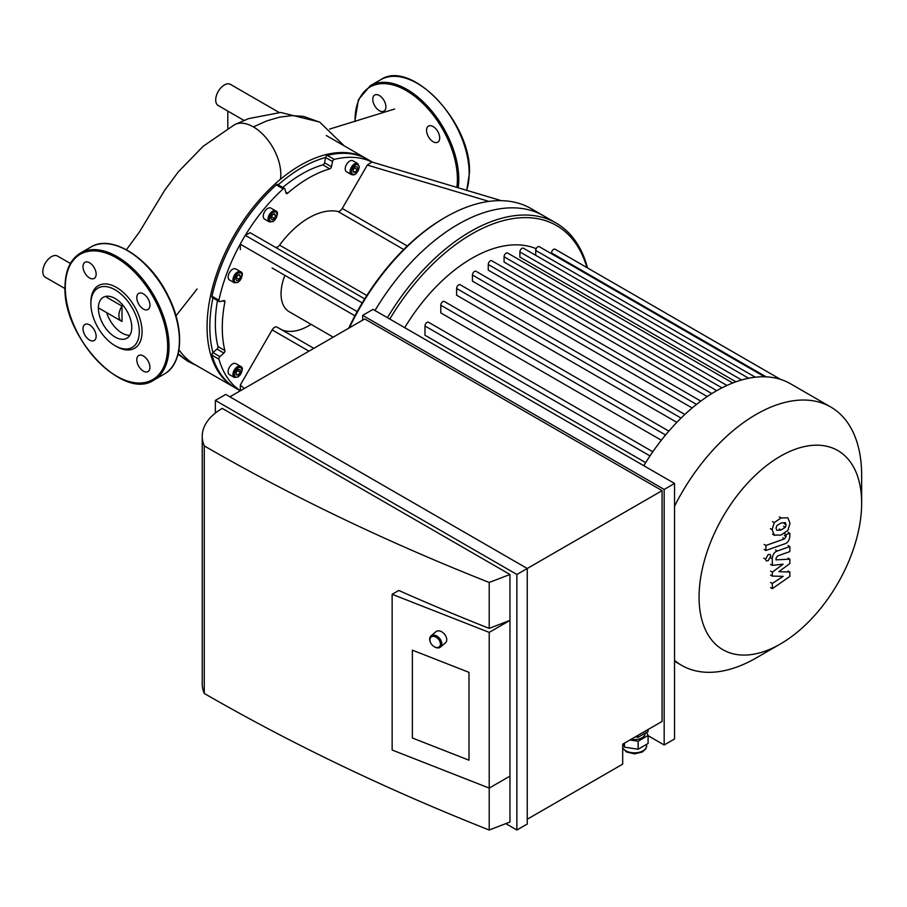 <?xml version="1.0" encoding="UTF-8"?>
<svg xmlns="http://www.w3.org/2000/svg" width="907" height="907" viewBox="0 0 907 907"><rect width="100%" height="100%" fill="white"/><g stroke="black" fill="none" stroke-linecap="round" stroke-linejoin="round"><path stroke-width="1.36" d="M227.804 111.085L227.804 128.465M279.152 112.491L230.457 84.385A12.222 7.063 120 0 0 218.236 91.437A12.222 7.063 120 0 0 218.236 105.552L243.949 120.404M122.003 306.101L122.003 321.441A12.222 7.063 -60 0 1 121.425 321.157A12.222 7.063 -60 0 1 122.003 306.101L106.675 297.247A23.616 13.639 60 0 1 107.253 296.204M70.395 263.472L57.572 256.069A12.222 7.063 120 0 0 45.928 262.18A12.222 7.063 120 0 0 45.35 277.247L65.021 288.596M280.478 179.246A38.786 22.392 -120 0 0 253.393 126.912A38.786 22.392 -120 0 0 234.664 124.633A38.786 22.392 -120 0 0 234.425 124.758L203.089 146.367L178.271 171.911L164.609 190.402L139.474 231.897L126.424 249.742M372.766 99.294A9.285 5.363 60 0 1 374.693 95.042A9.285 5.363 60 0 1 383.978 100.405A9.285 5.363 60 0 1 383.978 111.13A9.285 5.363 60 0 1 376.824 108.647A9.285 5.363 60 0 1 372.766 99.294M433.127 126.561A9.285 5.363 60 0 1 439.192 134.746A9.285 5.363 60 0 1 437.764 142.184A9.285 5.363 60 0 1 428.478 136.821A9.285 5.363 60 0 1 428.478 126.096A9.285 5.363 60 0 1 433.127 126.561M83.002 328.697A9.285 5.363 60 0 1 84.929 324.445A9.285 5.363 60 0 1 94.215 329.808A9.285 5.363 60 0 1 94.215 340.533A9.285 5.363 60 0 1 87.061 338.05A9.285 5.363 60 0 1 83.002 328.697M143.363 371.133A9.285 5.363 60 0 1 137.297 362.947A9.285 5.363 60 0 1 138.714 355.499A9.285 5.363 60 0 1 148.011 360.861A9.285 5.363 60 0 1 148.011 371.587A9.285 5.363 60 0 1 143.363 371.133M149.938 305.228A9.285 5.363 60 0 1 148.011 309.48A9.285 5.363 60 0 1 138.714 304.117A9.285 5.363 60 0 1 138.714 293.392A9.285 5.363 60 0 1 145.88 295.875A9.285 5.363 60 0 1 149.938 305.228M89.578 262.792A9.285 5.363 60 0 1 95.643 270.978A9.285 5.363 60 0 1 94.215 278.426A9.285 5.363 60 0 1 84.929 273.064A9.285 5.363 60 0 1 84.929 262.327A9.285 5.363 60 0 1 89.578 262.792M90.881 302.19A36.189 20.895 60 0 1 116.47 287.417A36.189 20.895 60 0 1 142.059 331.735A36.189 20.895 60 0 1 116.47 346.508L115.087 345.714A34.228 19.761 60 0 1 90.881 303.788L90.881 302.19M90.881 303.788A34.228 19.761 60 0 1 115.087 289.809A34.228 19.761 60 0 1 139.293 331.735A34.228 19.761 60 0 1 115.087 345.714M129.837 335.318A23.616 13.639 60 0 1 106.697 312.666M98.387 308.119A23.616 13.639 60 0 1 103.273 297.303A23.616 13.639 60 0 1 126.889 310.942A23.616 13.639 60 0 1 126.889 338.22A23.616 13.639 60 0 1 108.693 331.883A23.616 13.639 60 0 1 98.387 308.119M272.179 268.03A4.886 2.823 -60 0 1 272.134 268.007L354.92 315.795M240.355 249.652L240.219 244.142A132.025 76.233 -60 0 1 245.287 235.355L362.222 302.904A169.19 97.684 120 0 0 357.188 311.623L240.219 244.142A132.025 76.233 -60 0 0 218.916 300.217L212 296.226A1.961 1.134 120 0 0 212.351 297.587L219.267 301.577A1.961 1.134 -60 0 1 218.916 300.217M277.995 184.994A1.961 1.134 120 0 0 277.644 184.495A1.961 1.134 120 0 0 276.284 184.881L283.199 188.871A132.025 76.233 -60 0 0 245.287 235.355L250.128 232.714L364.693 298.857M275.218 247.192A4.886 2.823 120 0 0 279.571 245.128A73.354 42.346 -60 0 1 337.869 211.467A4.886 2.823 120 0 0 342.256 208.451L367.312 165.063L371.893 162.013L501.265 200.662M334.241 159.405L327.325 155.414A1.961 1.134 120 0 0 325.613 157.512L332.518 161.514A1.961 1.134 -60 0 1 334.241 159.405A132.025 76.233 -60 0 1 372.029 162.047M332.518 161.514L331.452 166.763L324.536 162.772L325.602 157.523A1.961 1.134 -60 0 1 325.613 157.512A130.075 75.1 -60 0 0 278.2 184.824M282.769 187.466A122.252 70.576 -60 0 1 322.858 164.87L329.774 168.872A1.961 1.134 120 0 0 331.452 166.763M329.774 168.872A122.252 70.576 120 0 0 287.666 193.18L285.739 192.069M283.199 188.871A1.961 1.134 -60 0 1 284.56 188.497A1.961 1.134 -60 0 1 284.923 188.996L285.988 193.01A1.961 1.134 120 0 0 286.351 193.52A1.961 1.134 120 0 0 287.666 193.18M351.372 174.586L346.531 171.797A6.36 3.673 -60 0 1 346.531 164.45A6.36 3.673 -60 0 1 352.891 160.777L357.732 163.577A6.36 3.673 120 0 0 351.372 167.251A6.36 3.673 120 0 0 351.372 174.586L353.537 174.904C353.254 174.722 356.814 175.913 359.331 166.888L357.732 163.577M269.39 221.92L264.549 219.12A6.36 3.673 -60 0 1 263.574 214.029A6.36 3.673 -60 0 1 267.724 208.429A6.36 3.673 -60 0 1 270.91 208.111L275.751 210.912A6.36 3.673 120 0 0 272.565 211.218A6.36 3.673 120 0 0 268.415 216.83A6.36 3.673 120 0 0 269.39 221.92L273.177 221.58C277.882 215.605 278.732 212.045 275.751 210.912M349.354 327.835A171.151 98.818 -60 0 1 445.643 217.147L444.26 217.941A169.19 97.684 120 0 0 362.222 302.904M240.344 390.77L240.355 384.953L272.134 329.899A4.886 2.823 -60 0 1 277.032 327.076A4.886 2.823 -60 0 1 277.213 327.2L313.833 348.345L277.032 327.076M281.828 329.842A58.683 33.876 120 0 0 311.033 324.343M234.278 282.746L229.437 279.946A6.36 3.673 -60 0 1 228.462 274.855A6.36 3.673 -60 0 1 232.611 269.254A6.36 3.673 -60 0 1 235.786 268.937L240.627 271.726A6.36 3.673 120 0 0 237.453 272.043A6.36 3.673 120 0 0 233.303 277.644A6.36 3.673 120 0 0 234.278 282.746L238.065 282.406C242.759 276.431 243.62 272.871 240.627 271.726M236.942 280.728L235.752 279.016L236.942 275.932L239.346 274.549L240.536 276.25L239.346 279.345L236.942 280.728M272.066 219.902L270.864 218.19L272.066 215.106L274.458 213.723L275.66 215.435L274.458 218.519L272.066 219.902M353.163 169.292L355.238 166.718L357.313 166.899L357.313 169.666L355.238 172.251L353.163 172.058L353.163 169.292M236.149 277.984L237.373 275.683M239.346 279.345L236.58 277.746M240.536 276.25L238.462 275.059M271.261 217.17L272.497 214.857M274.458 218.519L271.692 216.92M275.66 215.435L273.585 214.233M355.238 172.251L353.163 171.049M353.163 169.79L354.546 167.58M357.313 169.666L354.546 168.067M234.278 377.403L229.437 374.614A6.36 3.673 -60 0 1 228.122 371.7A6.36 3.673 -60 0 1 230.888 365.306A6.36 3.673 -60 0 1 235.786 363.605L240.627 366.394A6.36 3.673 120 0 0 235.729 368.095A6.36 3.673 120 0 0 232.963 374.5A6.36 3.673 120 0 0 234.278 377.403L238.065 377.063C242.759 371.088 243.62 367.539 240.627 366.394M240.219 372.482L238.144 375.067L236.069 374.886L236.069 372.119L238.144 369.534L240.219 369.716L240.219 372.482L237.453 370.396M236.069 372.607L237.453 370.884M238.144 375.067L236.069 373.865M357.188 311.623A169.19 97.684 120 0 0 348.662 328.243M222.952 300.818L224.879 301.929A1.961 1.134 120 0 0 224.517 300.614A1.961 1.134 120 0 0 223.893 300.557L219.891 301.634A1.961 1.134 -60 0 1 219.267 301.577M224.879 301.929A122.252 70.576 120 0 0 224.879 350.555L217.963 346.565A122.252 70.576 -60 0 1 217.476 300.546M223.893 353.05L219.891 356.61L212.975 352.608A1.961 1.134 -60 0 1 212.975 352.608L216.977 349.059L223.893 353.05A1.961 1.134 120 0 0 224.879 350.555M240.106 390.554A132.025 76.233 -60 0 1 218.916 359.149A1.961 1.134 -60 0 1 219.891 356.61M284.889 275.365A39.126 22.584 120 0 0 281.057 293.8A39.126 22.584 120 0 0 289.163 311.713L333.22 337.155M212.907 297.904A130.075 75.1 -60 0 0 212.964 352.619A1.961 1.134 120 0 0 212 355.159L218.916 359.149M240.31 390.792L235.786 388.185A132.025 76.233 -60 0 1 212 355.159M212 296.226A132.025 76.233 -60 0 1 276.284 184.881M322.858 164.87A1.961 1.134 120 0 0 324.536 162.772M216.977 349.059A1.961 1.134 120 0 0 217.963 346.565M327.325 155.414A132.025 76.233 -60 0 1 367.823 159.496L372.471 162.183M445.643 217.147A171.151 98.818 -60 0 1 531.219 208.667L543.667 215.855A171.151 98.818 120 0 0 374.976 310.489A171.151 98.818 120 0 1 543.667 215.855L556.116 223.043A171.151 98.818 120 0 0 387.425 317.677M367.12 159.11A132.025 76.233 120 0 0 366.439 158.702A132.025 76.233 120 0 0 253.745 206.637A132.025 76.233 120 0 0 210.243 353.004A132.025 76.233 120 0 0 234.403 387.38A132.025 76.233 120 0 0 235.106 387.777M178.951 349.739A132.025 76.233 120 0 0 194.302 364.229L234.403 387.38M536.15 248.677A139.361 80.462 120 0 0 404.703 327.665M645.659 462.649L424.975 335.239L424.975 325.998A2.936 1.689 -60 0 1 426.245 323.051A2.936 1.689 -60 0 1 428.512 322.257L652.813 451.765M661.328 440.235L440.791 312.904L440.791 305.217A2.936 1.689 -60 0 1 442.072 302.269A2.936 1.689 -60 0 1 444.328 301.475L668.856 431.108M676.837 422.367L456.606 295.217L456.606 288.494A2.936 1.689 -60 0 1 457.888 285.535A2.936 1.689 -60 0 1 460.155 284.753L684.842 414.476M692.166 407.98L472.422 281.113L472.422 275.036A2.936 1.689 -60 0 1 473.703 272.089A2.936 1.689 -60 0 1 475.971 271.295L700.816 401.109M707.245 396.552L488.249 270.116L488.249 264.493A2.936 1.689 120 0 1 489.531 261.545A2.936 1.689 120 0 1 491.787 260.762L716.768 390.645M721.949 387.856L504.065 262.066L504.065 256.772A2.936 1.689 120 0 1 505.346 253.813A2.936 1.689 120 0 1 507.603 253.03L732.72 382.992M735.928 381.802L519.881 257.066L519.881 251.953A2.936 1.689 120 0 1 521.162 249.006A2.936 1.689 120 0 1 523.43 248.223L748.66 378.253M861.65 503.204A114.962 66.37 120 0 0 780.36 456.266A114.962 66.37 120 0 0 699.07 597.067A114.962 66.37 120 0 0 780.36 644.004A114.962 66.37 120 0 0 861.65 503.204L861.65 475.291A149.145 86.108 120 0 0 830.755 407.016L790.473 383.752A149.145 86.108 120 0 0 780.451 379.353A149.145 86.108 120 0 0 764.318 376.779A149.145 86.108 120 0 0 748.184 378.355A149.145 86.108 120 0 0 732.04 383.264A149.145 86.108 120 0 0 715.906 391.144A149.145 86.108 120 0 0 699.773 401.892A149.145 86.108 120 0 0 683.629 415.621A149.145 86.108 120 0 0 667.495 432.684A149.145 86.108 120 0 0 651.362 453.885A149.145 86.108 120 0 0 643.789 465.699M764.601 376.79L539.246 246.681A2.936 1.689 120 0 0 536.989 247.464A2.936 1.689 120 0 0 535.708 250.423L535.708 255.309M780.553 379.387L555.061 249.198A2.936 1.689 120 0 0 552.805 249.981A2.936 1.689 120 0 0 551.524 252.94L551.524 253.767M587.532 267.939A171.151 98.818 120 0 0 556.116 223.043M586.931 267.599A169.19 97.684 120 0 0 389.783 319.049M830.755 407.016A149.145 86.108 120 0 0 674.547 506.219M674.547 660.398A149.145 86.108 120 0 0 681.622 665.341A149.145 86.108 120 0 0 756.189 657.949L780.36 644.004M468.987 672.359L412.368 650.149L468.987 672.359L468.987 760.202L468.987 672.359M412.368 737.981L412.368 650.149L412.368 737.981L468.987 760.202L412.368 737.981M434 646.566A7.335 4.954 -130.4 0 0 434.181 646.68A7.335 4.954 -130.4 0 0 440.485 647.088A7.335 4.954 -130.4 0 0 441.8 643.879A7.335 4.954 -130.4 0 0 437.73 636.635A7.335 4.954 -130.4 0 0 430.984 635.909A7.335 4.954 -130.4 0 0 430.372 642.19A7.335 4.954 -130.4 0 0 430.451 642.383M440.439 644.027A6.36 4.297 49.6 0 1 433.841 646.453A6.36 4.297 49.6 0 1 430.53 642.564A6.36 4.297 49.6 0 1 433.92 636.431A6.36 4.297 49.6 0 1 440.439 644.027M440.485 647.088L445.428 642.882A7.335 4.954 -130.4 0 0 446.743 639.673A7.335 4.954 -130.4 0 0 442.673 632.428A7.335 4.954 -130.4 0 0 435.927 631.703L430.984 635.909M635.365 736.858L638.097 737.278L648.074 731.507L648.074 729.511M638.097 735.282L638.097 737.278M622.996 743.989L624.492 747.164L638.131 749.25L648.086 743.468L648.086 735.486L638.131 741.257L638.131 749.25M624.492 743.139L624.492 747.164M646.623 732.357L648.086 735.486M638.131 741.257L629.912 739.999M631.125 739.307A10.759 6.213 0 0 0 645.194 733.4L645.194 733.173M527.25 819.236L622.69 764.136L622.69 744.171L662.099 721.416L662.099 490.642L527.25 568.496L527.25 824.032L516.877 830.018L516.877 574.482L215.356 400.406L225.73 394.42L527.25 568.496L516.877 574.482M392.141 594.3L392.141 750.021L489.213 788.092L509.961 776.12L509.961 822.037L489.213 830.018L489.213 632.383L392.141 594.3L398.785 590.468A2003.45 1156.686 0 0 0 489.213 628.381L509.961 620.399L489.213 632.383M509.961 574.482L489.213 582.475A2003.45 1156.686 180 0 1 204.256 445.904A68.456 39.523 180 0 1 202.227 436.335A68.456 39.523 180 0 1 222.272 408.388L509.961 574.482L509.961 776.12M489.213 628.381L489.213 582.475M202.227 436.335L202.227 683.889A68.456 39.523 0 0 0 204.256 693.447A2003.45 1156.686 0 0 0 489.213 830.018M204.256 693.447L204.256 445.904M505.811 823.624L516.877 830.018M648.086 735.679L664.173 744.976L674.547 738.99L674.547 483.454L664.173 489.44L362.664 315.364L373.038 309.378L674.547 483.454M229.879 396.812L364.739 318.958L662.099 490.642M215.356 400.406L215.356 413.059M664.173 489.44L664.173 744.976M362.664 315.364L362.664 320.16M778.841 571.671L789.827 572.022L789.827 576.421L772.322 588.666L772.322 583.462L783.138 576.376L772.322 576.092L772.322 572.147L783.138 564.177L772.322 565.378L772.311 558.701C772.719 554.517 774.385 551.955 777.299 551.025L789.838 546.558L789.838 551.603L777.582 555.957L776.007 558.304L776.007 559.868L789.827 559.154L789.827 563.564L778.841 571.671M788.07 571.002L789.827 572.022M770.565 587.645L772.322 588.666M770.565 582.453L772.322 583.462M770.565 575.083L772.322 576.092M770.565 571.138L772.322 572.147M770.565 564.369L772.322 565.378M788.081 545.549L789.838 546.558M788.07 558.145L789.827 559.154M776.052 528.282L776.823 525.641L781.052 522.988L785.326 522.647L786.097 524.734L785.326 527.33L781.052 530.005L776.823 530.334L776.052 528.282M781.052 535.039L774.272 535.153L772.118 529.665L774.272 522.625L781.052 517.942L787.877 517.829L790.02 523.35L787.877 530.346L781.052 535.039M774.703 535.447L772.515 534.144M772.515 521.616L774.272 522.625M784.816 543.815L765.905 550.492L765.905 545.458L784.544 538.871L786.131 536.536L786.131 534.597L789.827 533.282L789.827 536.162C789.396 540.345 787.729 542.896 784.816 543.815M764.148 549.483L765.905 550.492M764.148 544.438L765.905 545.458M784.385 533.588L786.131 534.597M788.07 532.273L789.827 533.282M768.172 554.585L770.054 554.404L770.825 556.116L768.172 560.707L766.302 560.889L765.531 559.177L768.172 554.585M178.157 353.707L188.01 361.405L178.021 354.229M344.241 145.891L319.774 122.196L303.641 116.402L292.111 115.62L279.753 117.105L266.771 120.892L253.393 126.912M466.606 190.311A73.354 42.346 -120 0 0 469.157 173.226A73.354 42.346 -120 0 0 437.14 99.407A73.354 42.346 -120 0 0 380.623 79.759C411.086 58.604 471.719 123.035 469.452 172.829L466.754 190.357M458.205 187.806A73.354 42.346 -120 0 0 458.783 179.212A73.354 42.346 -120 0 0 426.766 105.393A73.354 42.346 -120 0 0 370.249 85.746L358.458 99.623L354.796 121.572M456.867 187.398A72.367 41.779 -120 0 0 457.4 179.212A72.367 41.779 -120 0 0 405.644 90.246A72.367 41.779 -120 0 0 355.068 121.493M65.293 287.417A72.367 41.779 60 0 1 142.059 280.558A72.367 41.779 60 0 1 142.059 382.913A72.367 41.779 60 0 1 65.293 287.417M80.485 253.042A73.354 42.346 60 0 1 153.839 295.387A73.354 42.346 60 0 1 153.839 380.09C123.363 401.245 62.73 336.803 65.009 287.02C65.179 270.626 70.338 259.3 80.485 253.042L90.859 247.055A73.354 42.346 60 0 1 164.212 289.401A73.354 42.346 60 0 1 164.212 374.092L153.839 380.09M366.825 295.501L279.571 245.128M337.869 211.467L403.74 249.504M407.322 246.024L342.256 208.451M367.312 165.063L488.918 201.399M272.134 329.899L308.958 351.156M244.176 388.559L240.355 384.953M238.144 273.245A5.374 3.106 -60 0 1 241.443 277.927A5.374 3.106 -60 0 1 234.856 281.737A5.374 3.106 -60 0 1 238.144 273.245M273.256 212.419A5.374 3.106 -60 0 1 276.556 217.102A5.374 3.106 -60 0 1 269.969 220.911A5.374 3.106 -60 0 1 273.256 212.419M359.047 167.285A5.374 3.106 -60 0 1 353.345 174.382A5.374 3.106 -60 0 1 353.345 166.775A5.374 3.106 -60 0 1 359.047 167.285M234.346 374.5A5.374 3.106 -60 0 1 240.049 367.403A5.374 3.106 -60 0 1 240.049 375.01A5.374 3.106 -60 0 1 234.346 374.5M681.078 418.082L456.606 288.494M696.519 404.409L472.422 275.036M665.557 434.986L440.791 305.217M649.99 455.915L424.975 325.998M711.836 393.581L488.249 264.493M741.62 379.976L519.881 251.953M726.938 385.441L504.065 256.772M755.316 377.21L535.708 250.423M766.143 376.847L551.524 252.94M646.668 744.296L646.668 745.769A12.222 7.063 180 0 1 636.136 752.765A12.222 7.063 180 0 1 622.69 747.708M770.553 557.692L772.311 558.701M775.542 550.016L777.299 551.025M784.34 523.724L786.097 524.734M783.569 526.321L785.326 527.33M779.306 528.996L781.052 530.005M770.372 528.656L772.118 529.665M779.306 516.933L781.052 517.942M782.798 537.862L784.544 538.871M784.374 535.515L786.131 536.536M763.773 558.168L765.531 559.177M329.626 129.077L394.602 109.033M98.387 307.858L121.425 321.157M197.102 288.993L176.003 315.829M196.411 365.453L188.01 361.405M234.664 124.633L248.586 118.624L280.637 112.457L319.479 122.026M380.623 79.759L370.249 85.746M90.859 247.055C111.708 233.768 149.712 258.019 167.818 295.194C184.722 327.54 183.384 363.843 164.212 374.092M284.56 188.497L277.644 184.495M326.327 135.54L366.439 158.702M674.547 661.26L681.622 665.341M646.668 745.769L645.75 748.921L642.337 752.016L634.503 753.864L626.488 751.994L622.69 748.06"/></g></svg>
